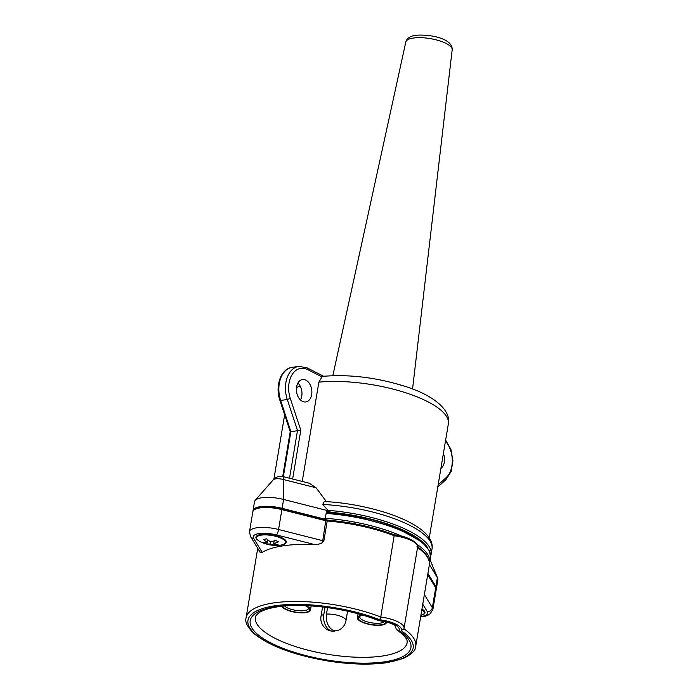 <?xml version="1.0" encoding="UTF-8"?>
<svg xmlns="http://www.w3.org/2000/svg" width="699" height="699" viewBox="0 0 699 699"><rect width="100%" height="100%" fill="white"/><g stroke="black" fill="none" stroke-linecap="round" stroke-linejoin="round"><path stroke-width="1.05" d="M321.968 376.866L318.858 382.17A81.477 26.046 -170.5 0 1 405.42 392.672A81.477 26.046 -170.5 0 1 448.356 423.865C451.388 409.64 432.419 394.69 404.171 386.066C376.053 377.434 349.098 374.183 323.305 376.307L321.968 376.866L307.665 369.596A22.63 15.291 81.5 0 0 291.955 374.856A22.63 15.291 81.5 0 0 290.303 398.465L300.797 430.217L290.889 431.702L280.666 400.475L287.272 399.487L297.503 430.47L289.517 478.221M318.858 382.17L302.239 481.454M311.667 394.577A11.315 7.645 -98.5 0 1 305.804 401.934A11.315 7.645 -98.5 0 1 296.586 386.905A11.315 7.645 -98.5 0 1 302.457 379.548A11.315 7.645 -98.5 0 1 311.667 394.577M427.369 547.352A84.64 27.06 -170.5 0 0 330.837 512.323L328.478 510.838L283.593 499.453L283.182 479.453L283.829 476.779L309.474 483.289L316.097 487.797L283.182 479.453A7.864 2.516 9.5 0 0 273.309 479.767L255.179 500.37A22.63 7.235 -170.5 0 0 254.515 501.69L253.029 510.576A22.63 7.235 -170.5 0 0 253.003 511.152M326.643 501.926L316.097 487.797M443.402 453.459A11.315 7.645 -98.5 0 1 444.354 462.048A11.315 7.645 -98.5 0 1 440.903 468.4M330.837 512.323L326.494 511.222L325.367 517.985L323.515 518.763L321.121 518.614M414.061 536.299A83.74 26.772 -170.5 0 0 326.319 512.262M328.478 510.838L322.72 504.451L324.266 501.524C354.393 502.965 389.09 511.415 409.902 522.494C429.169 532.586 433.336 542.546 432.008 548.968L431.091 554.464A86.003 27.497 9.5 0 0 327.892 510.34M320.719 518.518A88.266 28.222 -170.5 0 1 322.702 518.632L282.108 508.339A22.63 7.235 -170.5 0 0 253.029 510.576M282.108 508.339L283.593 499.453A22.63 7.235 -170.5 0 0 255.179 500.37M297.914 383.026A11.315 7.645 -98.5 0 1 301.767 396.062A11.315 7.645 -98.5 0 1 300.448 399.942M257.721 548.322L246.083 617.864A86.003 27.497 9.5 0 1 294.34 601.455A86.003 27.497 9.5 0 1 380.763 616.99L394.297 534.84C410.016 536.159 420.466 545.255 417.644 546.976L404.057 628.191A22.63 7.235 -170.5 0 0 380.763 616.99L379.74 619.751A83.74 26.772 -170.5 0 0 250.259 615.644A83.74 26.772 -170.5 0 0 343.095 662.844A83.74 26.772 -170.5 0 0 401.2 630.664A20.367 6.509 -170.5 0 0 379.74 619.751M436.228 589.135A22.63 7.235 -170.5 0 0 436.386 588.584A22.63 7.235 -170.5 0 0 435.896 586.54L427.91 573.451M429.387 564.556L437.382 577.662L435.896 586.54M436.386 588.584L437.88 579.698A22.63 7.235 -170.5 0 0 437.679 578.239A22.63 7.235 -170.5 0 0 437.382 577.662L430.156 560.021M422.17 614.98A15.387 4.919 -170.5 0 0 425.001 612.77A15.387 4.919 -170.5 0 0 421.951 609.047M323.873 540.877A2.263 0.725 9.5 0 1 322.746 540.694A4.526 1.075 104.2 0 1 322.37 542.398L323.873 540.877L327.202 521A2.263 0.725 9.5 0 1 326.066 520.816L281.889 509.606L281.697 508.697M322.37 542.398C321.269 543.665 318.665 544.39 314.567 544.565A86.003 27.497 -170.5 0 0 262.221 552.393C260.727 553.058 259.993 552.839 260.011 551.729M283.453 544.442A15.387 4.919 -170.5 0 0 286.284 542.232A15.387 4.919 -170.5 0 0 277.608 536.159A15.387 4.919 -170.5 0 0 260.849 534.473A15.387 4.919 -170.5 0 0 255.93 537.147A15.387 4.919 -170.5 0 0 257.879 540.161M280.832 545.098A14.714 4.701 9.5 0 1 280.098 545.194A35.736 35.736 0 0 1 260.806 541.961A14.714 4.701 9.5 0 1 256.524 537.68A14.714 4.701 9.5 0 1 261.234 535.128A14.714 4.701 -170.5 0 1 277.25 536.736A14.714 4.701 -170.5 0 1 285.542 542.538A14.714 4.701 -170.5 0 1 280.832 545.098M267.822 539.89L267.402 542.415A35.658 24.089 81.5 0 1 263.331 539.357A35.404 17.632 -40.3 0 0 264.956 539.165A35.404 17.632 -40.3 0 0 266.634 538.859A35.658 24.089 81.5 0 0 270.705 541.926A35.658 23.687 117 0 0 275.476 540.318A35.404 17.999 58.6 0 0 278.49 541.847A35.658 23.687 117 0 1 273.72 543.455A35.658 24.089 81.5 0 0 278.097 544.687A35.404 26.038 87.2 0 1 276.454 545.01A35.404 26.038 87.2 0 1 274.794 545.185L274.655 543.822M274.157 540.869L273.72 543.455M270.758 541.908L270.417 543.953A35.658 23.687 117 0 1 265.952 543.726A35.404 26.413 -68.3 0 1 262.938 542.197A35.658 23.687 117 0 0 267.402 542.415M270.417 543.953A35.658 24.089 81.5 0 0 274.794 545.185M265.952 543.726L266.529 542.459M403.891 628.75L401.2 630.664M379.103 620.415L378.692 620.616C360.099 613.303 339.303 608.541 316.298 606.339C301.959 605.081 289.395 605.203 278.604 606.68C269.194 608.095 262.579 610.175 258.752 612.936C256.035 615.373 254.908 616.806 255.371 617.243A76.951 24.605 -170.5 0 0 327.202 654.212A76.951 24.605 -170.5 0 0 407.15 642.643C406.774 642.198 409.815 639.174 396.534 629.65L398.841 630.454A81.477 26.046 9.5 0 1 343.043 662.102A81.477 26.046 9.5 0 1 252.505 616.064A81.477 26.046 9.5 0 1 379.103 620.415A18.104 5.793 9.5 0 1 398.841 630.454M394.769 625.29L396.534 629.65M311.186 605.937L310.496 610.052A14.714 4.701 9.5 0 0 306.712 606.016A14.714 4.701 -170.5 0 0 305.952 605.649M281.68 606.295A14.714 4.701 -170.5 0 0 285.262 609.231A14.714 4.701 9.5 0 0 300.885 612.84A14.714 4.701 9.5 0 0 310.496 610.052M305.079 605.614A13.893 4.439 9.5 0 1 306.118 606.112A13.893 4.439 9.5 0 1 309.141 608.305A13.893 4.439 9.5 0 1 302.754 612.551A13.893 4.439 9.5 0 1 285.856 609.144A13.893 4.439 9.5 0 1 282.405 606.225M308.46 607.614A12.538 4.011 9.5 0 1 308.565 608.427A12.538 4.011 9.5 0 1 300.369 610.804A12.538 4.011 9.5 0 1 287.062 607.728A12.538 4.011 9.5 0 1 284.58 606.016M358.063 613.783L357.407 617.689A14.714 4.701 9.5 0 0 361.182 621.726A14.714 4.701 -170.5 0 0 376.805 625.334A14.714 4.701 -170.5 0 0 386.425 622.547A14.714 4.701 -170.5 0 0 386.407 621.961M357.407 617.689A14.714 4.701 9.5 0 1 362.615 615.068M385.577 621.752A13.893 4.439 9.5 0 1 377.46 625.063A13.893 4.439 9.5 0 1 361.776 621.638A13.893 4.439 9.5 0 1 359.26 616.483A13.893 4.439 9.5 0 1 363.436 615.312M384.267 621.463A12.538 4.011 9.5 0 1 375.45 623.263A12.538 4.011 9.5 0 1 362.982 620.223A12.538 4.011 9.5 0 1 359.758 616.78A12.538 4.011 9.5 0 1 360.125 616.046M325.026 607.282L323.812 614.517A12.547 8.475 81.5 0 0 332.899 631.223A12.547 8.475 81.5 0 0 335.328 630.813M327.543 607.614L326.459 614.115A12.669 4.054 9.5 0 1 342.737 617.182A12.669 4.054 -170.5 0 1 345.996 620.66L347.578 611.197M345.996 620.66A12.669 12.669 0 0 1 337.766 630.498A12.547 8.475 -98.5 0 1 329.115 626.671A12.547 8.475 -98.5 0 1 326.459 614.115M420.894 615.373A14.714 4.701 -170.5 0 0 424.258 613.075A14.714 4.701 -170.5 0 0 421.829 609.808M292.628 479.016L300.797 430.217M438.142 484.905L446.093 477.679A22.63 15.291 81.5 0 0 445.464 441.148M296.49 387.604A81.477 26.046 9.5 0 1 300.168 386.066M322.72 504.451A86.003 27.497 9.5 0 1 432.008 548.968M429.448 563.761L429.745 562.503A86.003 27.497 -170.5 0 0 417.224 544.53M402.344 536.395A86.003 27.497 -170.5 0 0 325.236 518.282M283.34 476.666L290.906 431.458M290.303 398.465L287.272 399.487A24.893 16.82 81.5 0 1 298.796 366.372L307.044 367.823A2.263 1.503 -63 0 1 307.665 369.596M282.702 476.543L290.216 431.632L279.906 400.405L280.666 400.475A24.893 16.82 -98.5 0 1 292.191 367.359L298.796 366.372M446.093 477.679A2.263 1.52 47.7 0 1 445.962 479.601L451.161 471.528L452.917 460.72L450.934 449.44L445.647 440.055M405.804 42.027C406.792 38.331 410.068 36.095 415.617 35.308C429.824 34.041 452.891 38.401 452.183 49.786A23.513 7.514 -170.5 0 0 438.745 40.577A23.513 7.514 -170.5 0 0 413.31 38.052A23.513 7.514 -170.5 0 0 405.804 42.027L332.829 375.678M314.567 544.565L276.507 534.91A4.526 1.075 -75.8 0 0 278.56 529.484A22.63 7.235 -170.5 0 0 249.491 531.721L252.82 511.843A22.63 7.235 -170.5 0 1 281.889 509.606L278.56 529.484L322.746 540.694L325.874 519.899M417.644 546.976A22.63 7.235 9.5 0 0 394.35 535.775A86.003 27.497 -170.5 0 0 327.202 521L327.682 520.205M416.988 546.391L420.719 549.231C427.15 554.517 430.016 559.785 429.317 565.045A86.003 27.497 -170.5 0 0 417.548 547.579M420.702 616.509A18.104 5.793 -170.5 0 0 427.29 611.581A4.526 4.133 -31.4 0 0 432.358 607.693L435.687 587.815A1.354 1.241 -31.4 0 0 435.538 587.003L436.176 589.851A22.63 7.235 -170.5 0 0 435.687 587.815L427.701 574.727M427.29 611.581L422.764 604.181M436.176 589.851L432.847 609.729A22.63 7.235 -170.5 0 0 432.358 607.693L424.372 594.604M403.917 628.768A86.003 27.497 9.5 0 1 415.73 646.252C415.791 650.306 411.641 654.386 403.279 658.484L387.456 662.6C370.383 665.072 350.461 664.531 327.682 660.957C293.729 655.094 269.08 645.893 253.737 633.364C247.315 626.898 244.764 621.734 246.083 617.864M276.507 534.91A18.104 5.793 -170.5 0 0 253.641 538.335L262.221 552.393M253.641 538.335A4.526 4.133 148.6 0 1 250.487 536.465L260.22 552.411M322.58 606.985L320.99 616.474A12.669 4.054 9.5 0 1 323.812 614.517M429.745 562.503L430.558 557.636A86.003 27.497 -170.5 0 0 326.127 513.424M448.356 423.865L429.265 537.924M284.659 414.804L273.886 479.164M430.698 556.028L431.091 554.464M283.829 476.779C280.849 476.22 276.673 475.905 273.309 479.767M279.906 400.405C274.838 386.197 280.867 368.635 292.191 367.359M437.784 487.037L445.962 479.601M297.643 383.541L298.132 383.244M323.663 376.272L307.044 367.823M452.183 49.786L412.559 389.02M394.297 534.84C374.079 527.151 351.842 522.24 327.586 520.117L281.819 508.645C268.827 505.639 254.357 505.482 252.82 511.843M435.538 587.003L427.771 574.281M430.165 559.96L437.679 578.239M429.317 565.045L415.73 646.252M249.491 531.721L250.487 536.465M256.83 535.836L256.524 537.68M285.847 540.694L285.542 542.538M403.742 629.24L404.057 628.191M378.744 620.625C387.831 621.988 393.476 623.796 395.704 626.077M386.512 621.988L386.425 622.547M320.99 616.474A12.669 12.669 0 0 0 332.89 631.223M420.641 616.885L425.499 616.169L429.605 614.456L432.847 609.729M424.573 611.232L424.258 613.075M326.276 512.524L354.576 516.142L395.887 527.579L422.056 541.9L429.492 550.847L430.558 557.636"/></g></svg>
